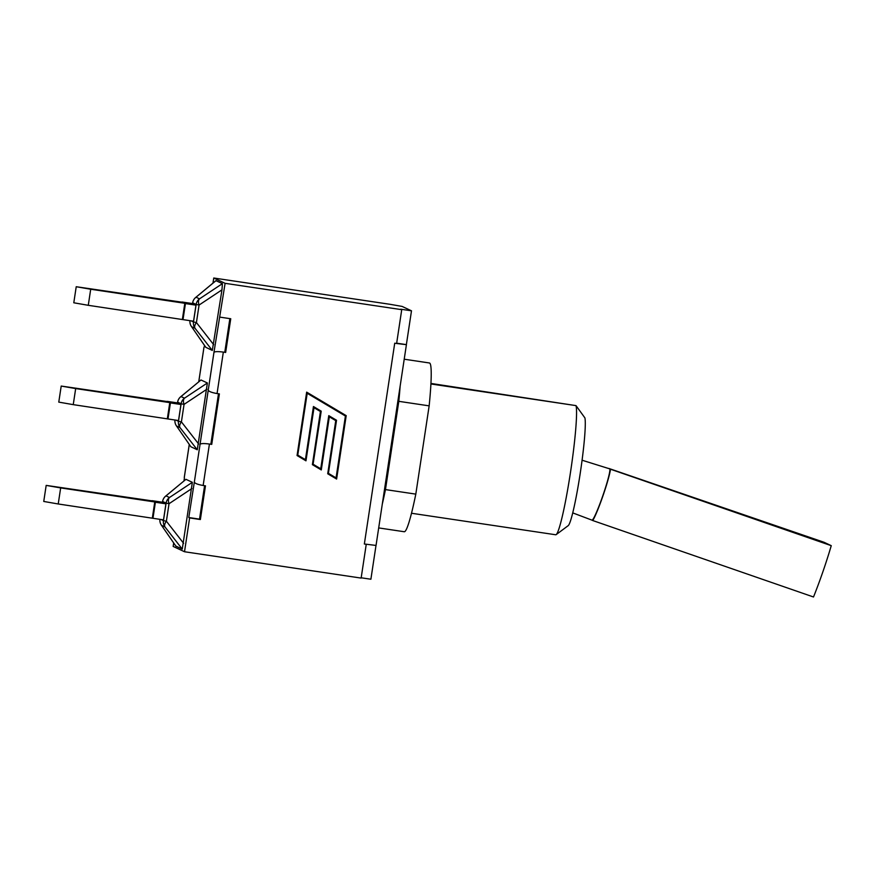 <?xml version="1.0" encoding="UTF-8"?>
<svg xmlns="http://www.w3.org/2000/svg" width="875" height="875" viewBox="0 0 875 875"><rect width="100%" height="100%" fill="white"/><g stroke="black" fill="none" stroke-linecap="round" stroke-linejoin="round"><path stroke-width="1.31" d="M76.223 286.727L73.795 302.783L88.277 305.309L90.705 289.242L76.223 286.727L182.044 302.203M182.077 302.006L192.62 303.581L195.978 305.156L193.55 321.213L88.277 305.309M90.705 289.242L184.811 303.286L182.383 319.353M191.242 326.178A8.553 5.447 -34.6 0 0 191.406 326.452A8.553 5.447 -34.6 0 0 191.581 326.692L195.059 328.311A8.553 4.397 -37.9 0 1 196.427 322.558L193.495 321.967A8.553 8.52 115.1 0 0 195.059 328.311L212.308 350.438L205.833 347.331M213.675 344.673L196.427 322.558L199.073 305.047A8.553 4.638 -123.6 0 1 199.511 298.845A8.553 8.52 115.1 0 0 196.142 304.456L199.073 305.047L221.966 289.844L212.308 350.438M192.555 303.57L192.664 302.827A8.553 8.52 -64.9 0 1 196.044 297.216A8.553 5.206 -129.7 0 0 195.639 297.5A8.553 5.206 -129.7 0 0 195.267 297.872M192.522 303.57L192.642 302.805A8.553 8.553 0 0 1 195.639 297.5L215.928 280.667L222.403 283.642L221.966 289.844M184.811 303.286L185.434 303.581L183.006 319.648M195.978 305.156L185.434 303.581M61.206 386.061L58.778 402.117L73.248 404.644L75.677 388.577L61.206 386.061L167.027 401.538M167.048 401.341L177.592 402.916L180.95 404.491L178.522 420.547L73.248 404.644M75.677 388.577L169.783 402.62L167.355 418.688M200.987 379.991L207.386 382.977L184.494 398.18A8.553 8.52 115.1 0 0 181.114 403.791L184.056 404.381A8.553 4.638 -123.6 0 1 184.494 398.18L181.016 396.55L200.987 379.991L180.611 396.834A8.553 8.553 0 0 0 177.614 402.139L177.647 402.161A8.553 8.52 -64.9 0 1 181.016 396.55A8.553 5.206 -129.7 0 0 180.611 396.834A8.553 5.206 -129.7 0 0 180.239 397.206M176.214 425.513A8.553 5.447 -34.6 0 0 176.389 425.797A8.553 5.447 -34.6 0 0 176.564 426.027A8.553 8.52 -64.9 0 1 174.956 420.022A8.553 8.553 0 0 0 176.389 425.797L190.816 446.666M190.881 446.775L176.564 426.027L180.031 427.645A8.553 4.397 -37.9 0 1 181.409 421.892L178.467 421.302A8.553 8.52 115.1 0 0 180.031 427.645L197.28 449.772L190.848 446.731M207.386 382.977L197.28 449.772M169.783 402.62L170.417 402.916L167.989 418.983M180.95 404.491L170.417 402.916M46.178 485.395L43.75 501.452L58.231 503.978L60.659 487.911L46.178 485.395L151.998 500.872M152.031 500.675L162.564 502.25L165.933 503.825L163.505 519.881L58.231 503.978M60.659 487.911L154.766 501.955L152.338 518.022M154.766 501.955L155.389 502.25L152.961 518.317M185.959 479.325L192.358 482.311L169.466 497.514A8.553 8.52 115.1 0 0 166.097 503.125L169.028 503.716A8.553 4.638 -123.6 0 1 169.466 497.514L165.998 495.884L185.959 479.325L165.594 496.169A8.553 8.553 0 0 0 162.597 501.473L162.619 501.495A8.553 8.52 -64.9 0 1 165.998 495.884A8.553 5.206 -129.7 0 0 165.594 496.169A8.553 5.206 -129.7 0 0 165.222 496.541M161.197 524.847A8.553 5.447 -34.6 0 0 161.361 525.131A8.553 5.447 -34.6 0 0 161.536 525.361A8.553 8.52 -64.9 0 1 159.928 519.356A8.553 8.553 0 0 0 161.361 525.131L175.787 546M175.864 546.109L161.536 525.361L165.014 526.98A8.553 4.397 -37.9 0 1 166.381 521.227L163.45 520.636A8.553 8.52 115.1 0 0 165.014 526.98L182.262 549.106L175.82 546.066M192.358 482.311L182.262 549.106M165.933 503.825L155.389 502.25M173.688 542.97L173.162 546.427L184.516 551.742L189.623 517.923L188.781 517.53L194.327 482.169C195.081 483.492 198.023 484.597 203.153 485.483L205.472 485.833L200.375 519.531L199.533 519.137L204.586 485.702M200.069 444.216L208.228 390.228C208.983 391.552 211.925 392.656 217.055 393.553L219.373 393.892L211.739 444.38L209.42 444.041C204.258 443.363 201.141 443.417 200.069 444.216L194.327 482.169M184.417 477.969L183.969 480.922M219.997 317.144L230.748 318.752L225.652 352.45L223.333 352.1C218.159 351.422 215.042 351.488 213.97 352.286L225.105 283.325L213.752 278.009L212.986 283.117M204.466 345.373L204.225 347.014M385.459 489.595L398.803 401.33L429.155 405.858L415.811 494.123L385.459 489.595A85.312 6.989 98.5 0 1 382.32 503.956M400.137 386.127A85.312 6.989 98.5 0 1 398.803 401.33M404.206 359.209L429.439 362.983A85.312 6.989 98.5 0 1 429.155 405.858M556.183 534.614L568.225 525.634A55.267 4.528 -81.5 0 0 579.873 475.606A55.267 4.528 -81.5 0 0 584.927 417.933L576.012 405.617A65.964 5.403 98.5 0 1 570.259 473.845A65.964 5.403 98.5 0 1 556.183 534.614A65.964 5.403 98.5 0 1 555.712 534.767L411.502 513.253M430.938 383.436L574.766 405.431M415.811 494.123A85.312 6.989 98.5 0 1 404.261 531.738L378.7 527.92M430.916 383.972L576.012 405.617M213.752 278.009L390.37 304.358L402.117 306.425L411.491 310.811L400.739 309.214L401.734 309.673L396.616 343.492L406.416 344.663L376.042 545.442L364.35 543.998L366.253 544.272L361.134 578.091L184.516 551.742M396.659 343.186L406.372 344.63L411.491 310.811M375.998 545.464L370.891 579.228L361.178 577.784M224.766 352.319L229.862 318.62M210.853 444.248L218.498 393.761M307.202 393.291L297.762 455.12L305.419 459.659L313.447 406.525L321.125 411.108L313.086 464.242L320.742 468.781L328.77 415.647L336.536 420.252L328.409 473.353L336.066 477.892L345.417 416.019L307.202 393.291L297.762 455.12M297.85 455.164L305.419 459.659M313.447 406.525L321.125 411.108M321.213 411.141L313.086 464.242M313.173 464.275L320.742 468.781M328.77 415.658L336.448 420.219M336.536 420.252L328.409 473.353M328.497 473.386L336.066 477.892M305.878 460.775L314.005 407.695L305.966 460.83L297.062 455.536L306.655 392.131L346.205 415.647L336.613 479.052L327.72 473.769L335.748 420.634L329.328 416.806L321.289 469.941L312.386 464.647L320.425 411.512L314.005 407.695M321.213 469.897L329.328 416.806M336.536 479.008L346.117 415.614L306.655 392.142M188.781 517.53L199.533 519.137M364.35 543.998L394.723 343.208L396.616 343.492M189.623 517.923L200.375 519.531M225.105 283.325L401.734 309.673M608.792 468.573A29.094 2.472 109 0 1 608.869 468.453L610.487 469.208A29.094 2.472 109 0 1 603.061 495.545A29.094 2.472 109 0 1 592.758 520.538L591.708 520.045M572.742 512.892L591.959 520.144A27.136 2.308 -71 0 0 602.908 495.48A27.136 2.308 -71 0 0 609.645 468.836L582.083 460.217M608.869 468.453L823.966 542.248L831.25 545.661A54.305 4.616 109 0 1 813.509 596.991L592.758 520.538M610.487 469.208L831.25 545.661M205.909 347.441L191.581 326.692A8.553 8.52 -64.9 0 1 189.973 320.688M222.403 283.642L199.511 298.845L196.044 297.216L216.005 280.645M192.664 302.827L196.142 304.456L193.495 321.967L191.111 320.852M177.614 402.139L177.505 402.905L177.647 402.161L181.114 403.791L178.467 421.302L176.094 420.186M198.658 444.008L181.409 421.892L184.056 404.381L206.948 389.178M162.509 502.239L162.619 501.495L166.097 503.125L163.45 520.636L161.066 519.52M183.63 543.342L166.381 521.227L169.028 503.716L191.92 488.512M184.297 477.466L189.284 444.478M198.767 381.773L203.941 347.583M213.97 352.286L208.228 390.228M217.055 393.553L223.333 352.1M203.153 485.483L209.42 444.041M189.952 320.677A8.553 8.553 0 0 0 191.406 326.452L205.866 347.397M162.477 502.239L162.597 501.473M198.734 381.806L203.941 347.419M184.253 477.597L189.262 444.445"/></g></svg>
